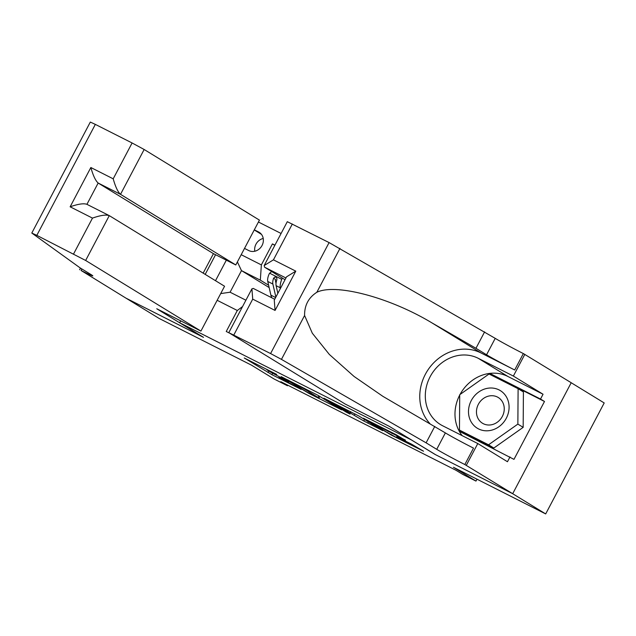 <?xml version="1.0" encoding="UTF-8"?>
<svg xmlns="http://www.w3.org/2000/svg" width="636" height="636" viewBox="0 0 636 636"><rect width="100%" height="100%" fill="white"/><g stroke="black" fill="none" stroke-linecap="round" stroke-linejoin="round"><path stroke-width="0.95" d="M276.74 374.437L244.248 357.989L271.906 374.676L301.146 389.407L281.915 379.104L278.997 377.212L288.839 381.846L269.823 371.694L266.905 369.802L276.74 374.437M405.347 440.351L396.172 434.73L363.339 418.202L390.997 434.897L423.528 451.21L411.651 444.214L396.657 436.709L401.706 439.913L395.544 436.988L386.752 432.186L370.534 422.161L405.458 440.136M571.2 382.737L604.2 402.954L545.688 513.928L512.56 493.631L435.135 454.478L411.285 439.873L179.686 322.762L203.536 337.366L126.111 298.22L159.239 318.509L251.474 365.151L274.005 378.953L287.464 385.758L280.842 381.703L455.893 470.219L462.515 474.273L475.982 481.086L476.984 479.178M545.688 513.928L453.452 467.285L475.982 481.086M317.905 395.298L281.128 376.631L308.786 393.326L341.619 409.854L317.905 395.298M323.875 398.176L359.014 416.079L382.729 430.636L363.784 421L350.349 413.05L339.847 407.819L350.038 414.084L346.334 412.215L323.875 398.176M244.51 248.414L248.787 250.568A10.518 9.349 -58.5 0 0 261.857 245.83A10.518 9.349 -58.5 0 0 259.186 232.307A10.518 9.349 -58.5 0 0 258.59 231.973L254.32 229.819M281.088 233.476L258.431 222.02M179.686 322.762L180.688 320.854M205.19 274.386L215.556 254.726M274.927 245.17L272.423 243.906L261.356 264.902L260.331 280.15L268.623 285.23M242.57 306.544L237.315 310.495L226.249 331.491L229.119 332.938M237.315 310.495L217.154 300.295M215.509 280.699L226.329 260.172M241.195 254.71L261.356 264.902M282.312 278.043A13.571 6.201 116.8 0 0 280.285 288.704M260.331 280.15L241.481 270.618L230.089 292.21L245.909 300.208M269.163 287.575L241.481 270.618L237.387 261.929M287.464 385.758L287.758 385.201M274.816 245.377L272.423 243.906M230.089 292.21L220.692 293.594M263.225 238.46A10.518 9.349 -58.5 0 0 254.79 251.244M287.504 379.978L307.109 392.189L318.97 398.041L303.952 388.739L287.583 379.819M344.442 409.147L329.488 401.419L335.729 405.323L348.528 411.937L344.442 409.147L344.68 408.694M271.715 271.556L269.497 273.321A8.991 4.11 116.8 0 0 267.764 281.454L270.888 295.144A25.949 11.853 116.8 0 0 271.858 297.831M277.853 293.307L276.111 285.675A8.991 4.11 -63.2 0 1 276.819 279.888L276.938 278.512L276.111 277.24L274.617 277.137L273.591 278.258A8.991 4.11 116.8 0 0 272.876 284.038L275.865 297.091M276.016 283.322L275.491 281.033A4.579 2.091 -63.2 0 1 275.491 279.419L273.591 278.258M506.439 396.944A22.053 19.605 -58.5 0 0 478.765 391.991A22.053 19.605 -58.5 0 0 471.133 421.859A22.053 19.605 -58.5 0 0 498.807 426.82A22.053 19.605 -58.5 0 0 506.439 396.944M502.44 401.833A15.097 13.42 -58.5 0 0 498.242 397.492A15.097 13.42 -58.5 0 0 480.967 400.648A15.097 13.42 -58.5 0 0 478.272 418.893A15.097 13.42 -58.5 0 0 482.47 423.234A15.097 13.42 -58.5 0 0 499.745 420.078A15.097 13.42 -58.5 0 0 502.44 401.833M518.109 388.707L523.412 391.959L523.166 427.352L493.838 448.046L464.765 433.339L459.462 430.095L459.717 394.702L489.036 374.008L518.109 388.707L517.863 424.109L488.543 444.795L459.462 430.095M493.838 448.046L488.543 444.795M523.166 427.352L517.863 424.109M235.789 264.958L259.432 220.112L144.149 149.492L120.514 194.338L98.159 183.033L86.933 204.323C83.721 203.17 78.117 203.997 70.135 206.803L90.845 167.514C93.11 175.56 95.551 180.735 98.159 183.033L213.442 253.653L235.789 264.958L120.514 194.338C117.899 192.032 115.466 186.865 113.2 178.819L132.097 142.973L95.336 124.386L36.824 235.36L31.8 233.046L80.056 267.843L90.654 274.339A23.747 0.787 27.8 0 1 92.816 275.881A23.747 0.787 27.8 0 1 81.082 270.491L125.976 298.149L203.154 337.136M203.13 337.167L156.758 308.754L200.92 331.086L85.645 260.466L36.824 235.36M79.603 269.744L80.47 268.098M203.162 273.138L213.442 253.653M200.92 331.086L224.564 286.248L109.281 215.628L85.645 260.466M31.8 233.046L90.312 122.072L95.336 124.386M132.097 142.973L144.149 149.492M73.585 253.947L92.482 218.108C100.472 215.302 106.069 214.475 109.281 215.628L86.933 204.331M344.998 403.94L228.793 332.66L270.586 353.56L329.09 242.586L495.221 338.352A23.747 0.787 -152.2 0 0 523.348 353.568L571.207 382.729L512.696 493.703L435.541 454.684L389.168 426.279L344.998 403.94M484.624 331.857L475.967 348.282L431.606 322.69C389.63 297.433 335.426 283.076 316.823 292.29C308.516 297.64 304.437 305.375 304.588 315.496L312.324 333.232L329.337 354.443L354.061 376.456L382.864 396.331L445.375 432.901A23.747 0.787 -152.2 0 0 473.502 448.118L464.844 464.542L512.696 493.703M434.77 426.414L426.112 442.831L436.717 449.326A23.747 0.787 -152.2 0 0 464.844 464.542M431.606 322.69L481.031 352.964L514.691 369.985A23.747 0.787 -152.2 0 1 486.564 354.777L475.967 348.282M292.337 223.999L273.44 259.838L264.186 265.53L287.305 221.686L329.09 242.586M304.588 315.496L281.454 359.38L426.112 442.831M460.043 394.463A38.168 33.923 121.5 0 1 507.902 376.472L543.049 394.24L540.52 399.042L490.372 373.682L489.545 374.262M459.86 430.333L459.852 431.574L513.975 459.367L544.495 401.475L540.52 399.042M510 456.926L507.464 461.728L477.787 443.546L466.323 465.29M524.835 354.316L513.363 376.059L478.224 358.291A38.168 33.923 -58.5 0 0 430.803 375.502A38.168 33.923 -58.5 0 0 440.494 424.578A38.168 33.923 -58.5 0 0 442.64 425.77L477.787 443.546M543.049 394.24L513.363 376.059M285.023 279.713L264.592 267.192L264.186 265.53M481.031 352.964A44.186 39.281 -58.5 0 0 429.054 368.347A44.186 39.281 -58.5 0 0 429.92 423.608M281.454 359.38L270.586 353.56M462.189 435.66A38.168 33.923 121.5 0 1 459.709 395.099M544.495 401.475L494.347 376.122L493.87 376.456M494.347 376.122L490.372 373.682M463.835 432.774L463.827 433.585M273.44 259.838L295.788 271.143L286.542 276.835L274.267 300.12L275.07 310.432L252.723 299.135L251.912 288.816L253.359 288.482M261.468 234.374L254.249 229.946M259.742 232.681L258.59 231.973M272.629 373.308L271.906 374.676M268.758 371.042L267.963 372.545M318.795 395.838L318 397.349M304.223 388.238L303.952 388.739M368.411 421.843L367.735 423.131M364.579 419.49L363.784 421M354.968 413.901L354.292 415.181M350.969 411.874L350.349 413.05M350.349 411.564L349.872 412.478M392.404 432.822L391.991 433.601M388.397 430.803L388.047 431.462M385.718 429.443L385.48 429.896M401.125 438.896L400.895 439.333M281.764 279.331L269.64 273.202M275.627 297.537L270.888 295.144M272.876 284.038L267.764 281.454M280.158 287.718L276.111 285.675M92.482 218.108L70.135 206.803M90.845 167.514L113.2 178.819M81.885 268.964L81.082 270.491M445.375 432.901L436.717 449.326M486.564 354.777L495.221 338.352M295.788 271.143L275.07 310.432M252.723 299.135L233.825 334.973M339.958 248.406L316.823 292.29M514.691 369.985L523.348 353.568M507.902 376.472L478.224 358.291M285.938 277.98L264.592 267.192M319.805 396.459L318.97 398.041M350.682 411.731L350.174 412.692M402.008 439.341L401.706 439.913M253.215 288.402L274.712 299.27M251.912 288.816L228.793 332.66"/></g></svg>
